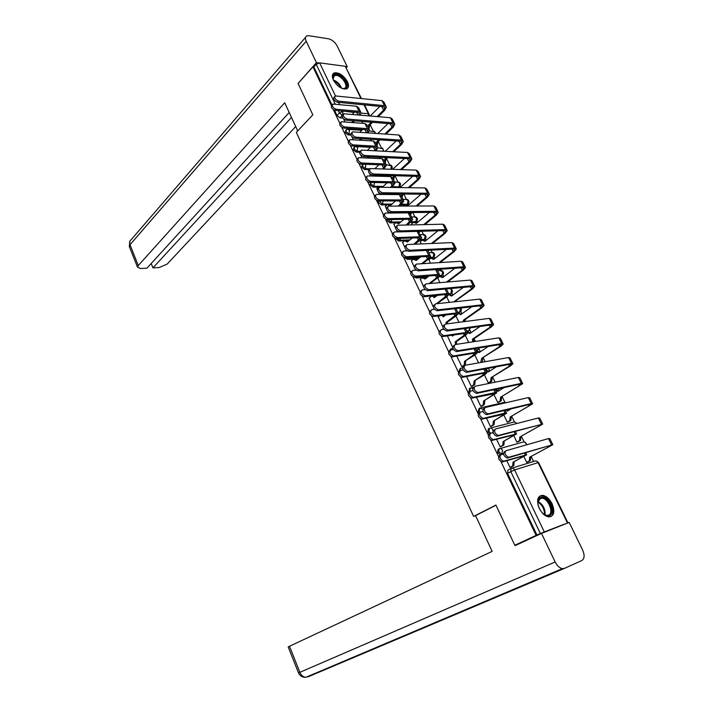 <?xml version="1.0" encoding="UTF-8"?>
<svg xmlns="http://www.w3.org/2000/svg" width="713" height="713" viewBox="0 0 713 713"><rect width="100%" height="100%" fill="white"/><g stroke="black" fill="none" stroke-linecap="round" stroke-linejoin="round"><path stroke-width="1.07" d="M498.788 449.012L498.093 449.404L497.629 452.532L500.223 454.734L501.747 454.056L498.761 451.899L499.225 448.762C500.544 448.219 501.658 448.718 502.549 450.251L501.747 454.056L503.467 453.566M488.931 428.575L488.325 428.932L487.835 431.989L489.76 434.021M479.189 408.371L478.156 411.677L479.029 412.934M469.564 388.398L468.851 392.07M460.054 368.648L458.976 371.375M450.652 349.12L449.413 350.849M395.653 238.534L398.674 241.047L399.645 240.236L397.043 238.525M386.794 219.622L387.088 220.593L390.011 222.875L390.956 222.055L387.97 219.613M378.309 200.906L378.514 202.608L381.428 204.898L382.373 204.07L379.173 200.906M370.68 182.412L370.038 184.819L372.944 187.118L373.87 186.271L370.965 183.963L370.715 182.412M362.338 164.792L361.651 167.216L364.548 169.525L365.466 168.66L362.56 166.352L363.024 164.168M354.022 147.404L353.345 149.792L356.242 152.11L357.142 151.236L354.245 148.919L354.602 146.842L355.439 146.486L357.721 147.422L357.142 151.236L359.896 151.379M345.796 130.203L345.137 132.556L348.024 134.882L348.907 133.999L346.019 131.673L346.349 129.65L347.276 129.258L349.468 130.185L348.907 133.999L350.716 134.115M347.472 81.71C343.523 75.266 339.13 72.325 334.281 72.869C332.062 73.965 331.759 76.353 333.363 80.034C337.294 86.46 341.679 89.428 346.509 88.938C348.8 87.842 349.12 85.435 347.472 81.71M552.094 503.752C549.456 498.752 546.265 495.945 542.54 495.339C537.361 496.034 536.283 500.401 539.304 508.431C541.916 513.413 545.071 516.239 548.778 516.898C554.072 516.212 555.177 511.827 552.094 503.752M561.773 525.356L564.09 524.233M533.627 461.48L531.256 456.605M524.117 441.9L521.453 436.401M514.447 421.98L511.756 416.428M508.77 410.287L508.396 409.503M504.893 402.284L502.166 396.669M499.198 390.555L498.334 388.772M495.134 382.177L492.683 377.132M489.724 371.045L488.387 368.273M485.188 361.696L483.307 357.81M480.357 351.75L478.993 348.933M475.366 341.456L474.029 338.702M471.097 332.659L469.831 330.048M465.651 321.438L464.858 319.798M461.935 313.782L460.767 311.376M456.044 301.652L455.776 301.1M452.871 295.111L451.801 292.909M443.905 276.635L442.925 274.63M440.803 270.254L440.331 269.282M435.028 258.356L434.155 256.555M432.033 252.188L431.044 250.156M426.249 240.281L425.465 238.659M423.362 234.319L421.864 231.235M417.568 222.385L416.873 220.959M414.779 216.636L412.782 212.527M408.977 204.684L408.371 203.446M406.285 199.132L403.799 194.025M400.474 187.171L399.957 186.111M397.881 181.815L394.922 175.728M389.556 164.676L386.553 158.491M381.321 147.716L378.3 141.495M373.175 130.925L370.136 124.668M522.567 542.174L514.795 545.267L536.114 535.383L500.989 461.65M514.795 545.267L495.918 505.062L473.637 516.426L296.323 132.377L312.82 114.855L298.079 83.448L312.936 66.844L331.349 105.497M333.354 109.704L339.78 123.189M341.803 127.44L348.3 141.076M350.341 145.372L356.91 159.159M358.978 163.5L365.617 177.448M367.712 181.833L374.423 195.932M376.544 200.371L383.327 214.631M385.466 219.114L392.337 233.534M394.503 238.071L401.446 252.652M403.629 257.241L410.652 271.992M412.863 276.635L419.966 291.546M422.212 296.251L429.395 311.331M431.659 316.091L438.932 331.349M441.222 336.162L448.575 351.598M450.892 356.464L458.334 372.079M460.678 377.008L468.2 392.81M470.571 397.792L478.191 413.781M480.598 418.825L488.298 435.01M490.731 440.108L498.53 456.489M564.108 524.278L540.347 533.467L510.784 471.578L511.212 468.37C512.567 467.844 513.69 468.361 514.599 469.92L544.233 531.782M536.114 535.383L540.347 533.467M342.846 118.073L339.887 117.832L342.151 115.506M312.936 66.844L313.872 66.969L316.233 64.33L319.629 62.869L345.279 66.291L361.438 98.51M376.919 188.642L377.257 189.72M385.403 206.378L386.303 208.651M411.633 223.935L411.909 224.88M393.977 224.31L395.457 227.786M420.242 241.734L421.116 243.926M402.649 242.438L404.708 247.153M428.941 259.71L430.42 263.186M411.419 260.762L414.075 266.742M437.737 277.892L439.841 282.669M420.278 279.282L423.549 286.555M429.244 297.998L433.13 306.599M438.308 316.929L442.826 326.884M447.47 336.064L452.621 347.231M456.792 356.099L461.872 366.723L463.004 366.518M466.552 376.517L471.284 386.419L472.541 386.063M484.421 374.904L488.316 382.97L489.528 382.623M476.427 397.177L480.812 406.348L482.059 405.964M494.127 394.975L497.754 402.488L498.957 402.123M486.426 418.076L490.446 426.49L491.694 426.08M503.939 415.278L507.3 422.23L508.494 421.838M496.533 439.226L500.187 446.873L501.426 446.427M513.859 435.812L516.952 442.194L518.137 441.775M503.494 453.86L500.615 454.689M486.845 369.031L485.446 369.575M477.648 349.905L476.195 350.475M468.548 330.984L467.042 331.59M459.546 312.258L457.987 312.9M450.625 293.765L448.976 294.416M437.185 295.574L425.59 296.501M441.784 275.494L439.333 276.181M427.64 277.099L416.303 277.981L417.292 277.197L416.24 276.947M431.169 258.035L429.582 258.124M418.264 258.783L415.955 258.917M413.638 259.051L407.444 259.416L408.424 258.623L406.419 257.643M422.221 240.138L419.868 240.228M409.057 240.646L407.488 240.709M404.627 240.816L398.674 241.047M413.451 222.411L410.269 222.474M399.993 222.679L399.022 222.697M395.795 222.759L390.011 222.875M404.806 204.863L400.858 204.872M391.072 204.889L390.59 204.889M387.088 204.889L381.428 204.898M378.487 187.207L372.944 187.118M369.058 169.676L364.548 169.525M359.468 152.27L356.242 152.11M350.903 135.069L348.024 134.882M475.642 515.731L473.637 516.426M343.853 119.517L344.842 121.923M506.765 460.634L510.045 467.487L511.274 467.015M347.926 128.376L348.274 129.106M351.901 136.691L353.363 139.748M360.662 155.024L361.981 157.76M369.53 173.553L370.689 175.986M378.487 192.296L379.494 194.408M387.551 211.253L388.398 213.035M396.713 230.424L397.408 231.868M405.982 249.817L406.508 250.923M415.367 269.434L415.724 270.191M523.903 456.587L526.711 462.389L527.896 461.935M361.919 121.451L362.828 123.349M424.431 296.608L425.26 296.751M414.36 277.09L416.303 277.981M432.639 257.865L433.041 257.411M404.832 257.705L407.444 259.416M536.951 535.044L507.531 473.316L507.968 470.108L510.856 468.557M334.495 110.239L337.008 115.506L339.887 117.832M313.872 66.969L331.991 104.989M370.528 139.285L371.295 140.862M379.245 157.306L379.851 158.571M388.05 175.532L388.505 176.468M396.963 193.963L397.257 194.569M446.695 296.849L449.359 302.374M455.972 316.037L458.994 322.303M465.348 335.44L468.744 342.472M474.831 355.065L478.61 362.872M360.626 111.896L358.639 107.788L356.562 106.21L332.873 104.062C331.705 105.987 332.73 107.699 335.966 109.205L334.896 110.319C331.661 108.813 330.636 107.102 331.812 105.185L332.231 104.74M352.899 122.556L354.584 120.862M350.395 128.554L349.566 129.383M348.497 129.178L349.21 128.465M353.398 120.764L351.714 122.467M354.575 112.084L352.275 114.41M334.896 110.319L357.953 112.387L359.486 113.536L358.987 114.998M360.208 115.105L361.09 112.85L359.022 111.299L335.966 109.205M385.938 106.219L383.933 102.137L381.999 100.649L335.288 95.916C334.112 97.841 335.155 99.579 338.425 101.112L337.338 102.253C334.076 100.72 333.024 98.991 334.201 97.057L334.638 96.594M368.55 128.251L368.576 124.989L369.726 125.078L372.525 122.315M337.338 102.253L383.389 106.745L384.815 107.841L383.576 110.167L377.088 116.576M371.375 122.217L368.576 124.989M379.895 106.406L370.279 115.978M378.238 116.674L384.726 110.274L386.401 107.146L384.476 105.667L338.425 101.112M369.726 125.078L368.888 128.946M368.104 132.841L369.459 130.131L367.427 128.652L344.432 126.941C341.153 125.426 340.128 123.688 341.367 121.745L364.94 123.509L366.981 125.016L369.227 128.973M344.432 126.941L343.345 128.037C340.065 126.522 339.049 124.793 340.279 122.841L340.689 122.431M360.609 140.194L362.088 138.741M360.903 138.67L359.423 140.122M362.65 129.454L359.807 132.262M343.345 128.037L366.33 129.721L367.855 130.818L366.91 132.761M377.489 146.709L375.412 142.422L373.398 140.996L349.949 139.614C348.657 141.584 349.664 143.34 352.988 144.873L351.883 145.951C348.568 144.427 347.561 142.68 348.853 140.702L349.236 140.318M368.336 158.054L369.592 156.86M375.956 150.799L377.917 147.591L375.911 146.183L352.988 144.873M351.883 145.951L374.806 147.243L376.304 148.286L374.771 150.737M368.407 156.807L367.159 158.001M370.787 147.021L367.329 150.345M312.82 114.855L297.713 130.889L284.71 102.761L138.277 265.557L137.529 267.232L140.559 268.516L146.931 268.177L289.202 112.476M318.693 62.931L316.438 62.628L306.207 41.22C305.021 38.538 305.226 36.755 306.813 35.9L308.872 35.712L328.622 38.823C332.124 39.723 334.958 42.094 337.124 45.926L347.258 66.737L346.411 67.637M345.885 66.55L347.258 66.737M151.201 263.507L152.947 267.856L159.204 267.527L167.145 264.104L295.717 126.566M152.947 267.856L291.501 117.44M316.438 62.628L298.319 83.171M495.99 505.205L475.589 515.615L492.13 551.399L289.505 646.245L299.861 672.323L555.142 561.978L541.488 533.404L515.116 545.632L514.92 545.222M555.142 561.978C557.129 565.819 559.536 568.038 562.37 568.653L564.402 568.404L581.87 560.516C584.553 558.68 584.794 555.151 582.592 549.946L569.188 522.415L541.488 533.404M288.204 646.941L289.505 646.245M517.388 587.699L518.253 587.459M288.186 646.905L298.506 672.903L299.861 672.323C301.207 675.363 303.194 677.02 305.806 677.314L306.242 677.127M333.354 80.008C332.16 76.193 333.176 74.33 336.411 74.437C344.049 75.061 351.233 89.856 343.283 88.67L341.491 88.216M342.561 88.546L344.308 88.403C349.165 87.022 342.24 75.801 336.278 75.382L334.513 75.542L333.007 78.911M347.133 88.626C350.502 85.052 342.249 73.858 335.912 73.386L332.793 74.143M538.386 506.194L537.985 504.537C537.415 500.758 538.253 498.378 540.49 497.398C547.361 494.457 556.541 513.36 549.295 515.642C546.755 516.364 544.081 515.053 541.283 511.711M543.974 514.358L546.773 515.419L548.422 515.223C554.331 513.458 548.377 498.253 541.8 498.155L540.276 498.334L537.78 502.549M540.864 511.132L538.627 506.863M550.391 516.8C557.058 513.868 549.554 495.918 541.702 495.829L539.554 496.168M394.378 123.322L392.328 119.169L390.421 117.734L343.898 113.777C342.668 115.738 343.702 117.485 347.008 119.035L345.903 120.158C342.596 118.616 341.563 116.861 342.801 114.909L343.22 114.472M376.714 145.096L376.74 141.825L377.881 141.896L379.976 139.891M345.903 120.158L391.811 123.875L393.228 124.927L391.954 127.199L384.86 134.017M378.835 139.81L376.74 141.825M388.015 123.572L377.747 133.518M386 134.097L393.095 127.288L394.815 124.222L392.925 122.814L347.008 119.035M377.881 141.896L377.034 145.773M402.898 140.613L400.804 136.37L398.932 135.007L352.605 131.834C351.313 133.821 352.338 135.595 355.689 137.154L354.575 138.26C351.224 136.7 350.199 134.935 351.491 132.948L351.892 132.556M384.958 162.118L384.993 158.839L386.125 158.892L387.417 157.689M354.575 138.26L400.332 141.192L401.722 142.181L400.412 144.418L392.649 151.682M386.277 157.635L384.993 158.839M396.205 140.924L385.216 151.29M393.79 151.735L401.553 144.481L403.326 141.477L401.455 140.14L355.689 137.154M386.125 158.892L385.27 162.778M386.054 164.391L383.942 160.024L381.954 158.669L358.621 157.68C357.275 159.685 358.274 161.459 361.634 163.001L360.52 164.07C357.16 162.528 356.161 160.755 357.507 158.749L357.873 158.402M375.76 176.12L375.51 175.532L377.061 175.22M383.808 168.981L386.473 165.247L384.494 163.91L361.634 163.001M376.696 175.567L376.936 176.156M360.52 164.07L383.371 164.953L384.842 165.942L382.631 168.936M378.986 164.783L374.833 168.669M394.717 182.27L392.551 177.804L390.599 176.53L367.4 175.942C365.983 177.974 366.981 179.774 370.386 181.334L369.245 182.385C365.849 180.826 364.851 179.034 366.268 177.002L366.616 176.681M380.368 186.735L382.195 187.243M391.66 187.394L395.109 183.089L393.166 181.833L370.386 181.334M385.421 193.847L385.546 194.462M384.378 194.453L384.254 193.838M369.245 182.385L392.025 182.858L393.478 183.794L390.483 187.376M387.239 182.76L382.302 187.243M381.018 187.225L378.942 186.842L376.794 188.749M403.469 200.344L401.259 195.781L399.333 194.587L376.277 194.408C374.797 196.476 375.778 198.294 379.227 199.863L378.077 200.897C374.628 199.328 373.648 197.519 375.127 195.451L375.448 195.166M395.546 200.941L390.029 205.799L387.4 204.649L385.27 206.494M388.843 204.506L390.804 205.121M399.494 206.066L403.852 201.119L401.927 199.952L379.227 199.863M378.077 200.897L400.777 200.959L402.203 201.832L398.326 206.066M411.517 158.09L409.378 153.758L407.533 152.466L361.411 150.095C360.056 152.11 361.081 153.901 364.468 155.479L363.336 156.566C359.94 154.997 358.924 153.206 360.279 151.192L360.653 150.826M393.291 179.319L393.326 176.031L394.833 175.728M363.336 156.566L408.95 158.687L410.314 159.632L408.968 161.806L400.448 169.56M404.458 158.482L392.658 169.284M401.579 169.596L410.109 161.86L411.927 158.919L410.082 157.644L364.468 155.479M394.458 176.058L393.594 179.952M420.224 175.746L418.041 171.325L416.223 170.113L370.323 168.562C368.897 170.603 369.913 172.421 373.354 174.008L372.195 175.086C368.755 173.5 367.748 171.681 369.174 169.641L369.521 169.311M401.704 196.699L401.998 194.007M372.195 175.086L417.649 176.369L418.994 177.261L417.613 179.391L408.237 187.671M412.756 176.236L400.064 187.537M398.79 187.51L396.285 187.474M398.121 187.029L399.922 187.537M409.369 187.688L418.745 179.418L420.617 176.548L418.807 175.345L373.354 174.008M403.13 194.016L401.998 197.314M429.021 193.597L426.802 189.088L425.01 187.938L379.325 187.234C377.845 189.302 378.844 191.146 382.328 192.751L381.161 193.802C377.676 192.207 376.678 190.362 378.166 188.294L378.496 187.991M421.116 194.194L407.738 205.754L405.118 204.622L403.433 206.048M410.216 214.265L410.661 212.545M381.161 193.802L426.445 194.248L427.773 195.077L426.347 197.162L416.018 206.021M406.535 204.479L408.487 205.112M417.141 206.012L427.479 197.171L429.395 194.364L427.622 193.241L382.328 192.751M411.784 212.536L410.501 214.854M412.319 218.615L410.064 213.962L408.166 212.839L385.252 213.089C383.71 215.183 384.681 217.019 388.175 218.615L387.007 219.631C383.514 218.044 382.542 216.199 384.084 214.114L384.378 213.847M403.897 219.346L398.665 223.811L395.956 222.643L393.843 224.426M397.408 222.474L399.458 223.133M407.301 224.987L410.804 222.019L412.675 219.354L410.795 218.258L388.175 218.615M387.007 219.631L409.627 219.256L411.027 220.067L406.134 225.014M437.916 211.645L435.652 207.037L433.887 205.968L388.442 206.119C386.892 208.214 387.881 210.077 391.41 211.699L390.225 212.741C386.696 211.119 385.706 209.266 387.257 207.162L387.569 206.886M429.511 212.367L416.312 223.445L413.611 222.296L411.508 224.051M418.87 231.903L419.119 231.315M390.225 212.741L435.34 212.314L436.641 213.089L435.18 215.121L423.763 224.622M415.037 222.117L417.078 222.795M424.886 224.595L436.303 215.103L438.281 212.367L436.525 211.324L391.41 211.699M420.242 231.279L419.084 232.581M398.834 231.832L394.325 231.975C392.72 234.096 393.683 235.958 397.221 237.563L396.036 238.561C392.498 236.966 391.535 235.103 393.148 232.982L393.416 232.75M412.274 237.982L407.399 242.019L404.601 240.834L402.515 242.554M406.054 240.629L408.21 241.351M415.046 244.185L419.681 240.379L421.606 237.794L419.752 236.778L397.221 237.563M396.036 238.561L418.567 237.75L419.948 238.507L413.879 244.238M421.267 237.081L417.943 231.351M446.917 229.889L444.6 225.183L442.871 224.194L397.658 225.219C396.045 227.349 397.025 229.229 400.599 230.869L399.387 231.894C395.813 230.254 394.842 228.374 396.455 226.244L396.74 226.003M437.942 230.762L424.984 241.315L422.194 240.156L420.109 241.841M399.387 231.894L444.333 230.575L445.607 231.297L444.11 233.276L431.436 243.489M423.629 239.951L425.768 240.673M432.559 243.436L445.224 233.24L447.256 230.575L445.536 229.604L400.599 230.869M407.283 250.887L403.505 251.074C401.829 253.231 402.783 255.111 406.365 256.733L405.162 257.714C401.579 256.101 400.635 254.211 402.31 252.063L402.56 251.858M420.688 256.849L416.223 260.423L413.335 259.22L411.267 260.878M414.797 258.988L417.052 259.755M422.693 263.676L428.656 258.944L430.634 256.43L428.816 255.495L406.365 256.733M405.162 257.714L427.613 256.457L428.968 257.143L427.506 259.015L421.535 263.748M430.313 255.762L427.747 250.316M456.008 248.329L453.637 243.525L451.944 242.616L406.98 244.532C405.296 246.698 406.267 248.605 409.886 250.263L408.656 251.261C405.037 249.612 404.075 247.705 405.759 245.539L406.018 245.325M446.4 249.39L433.736 259.38L430.866 258.204L428.798 259.826M408.656 251.261L453.415 249.042L454.671 249.702L453.129 251.627L439.03 262.642M432.301 257.963L434.538 258.748M440.144 262.571L454.243 251.564L456.329 248.98L454.644 248.088L409.886 250.263M416.142 270.156L412.791 270.396C411.053 272.571 411.998 274.487 415.617 276.127L414.396 277.09C410.768 275.45 409.832 273.542 411.57 271.359L411.802 271.181M429.11 275.958L425.153 279.024L422.167 277.812L420.126 279.398M423.638 277.544L426 278.373M430.215 283.489L437.737 277.714L439.761 275.271L437.978 274.425L415.617 276.127M414.396 277.09L436.757 275.37L438.085 275.993L436.579 277.812L429.057 283.587M439.458 274.639L437.06 269.514M465.197 266.965L462.782 262.072L461.124 261.243L416.41 264.077C414.663 266.27 415.617 268.204 419.289 269.879L418.041 270.86C414.378 269.184 413.415 267.259 415.171 265.067L415.412 264.88M454.876 268.257L442.595 277.633L439.627 276.448L437.586 278.008M418.041 270.86L462.603 267.714L463.833 268.311L462.256 270.182L446.481 282.107M441.062 276.172L443.415 277.009M447.586 282.009L463.361 270.102L465.5 267.58L463.851 266.769L419.289 269.879M425.215 289.656L422.185 289.933C420.376 292.143 421.312 294.077 424.975 295.735L423.736 296.679C420.064 295.03 419.137 293.096 420.946 290.886L421.151 290.726M437.515 295.325L434.083 297.651C433.272 296.278 432.283 295.931 431.098 296.599L429.074 298.123M432.568 296.305L435.037 297.187M436.98 303.702L446.908 296.697L448.994 294.326L447.238 293.569L424.975 295.735M423.736 296.679L445.999 294.496L447.301 295.057L436.846 303.426M474.493 285.815L472.024 280.824L470.402 280.075L425.955 283.845C424.137 286.065 425.082 288.025 428.789 289.719L427.524 290.681C423.816 288.997 422.871 287.036 424.69 284.817L424.912 284.647M463.334 287.375L451.543 296.091L448.887 294.656M454.324 301.84L472.576 288.827L474.769 286.394L473.156 285.663L428.789 289.719M427.524 290.681L471.899 286.59L473.102 287.125L471.48 288.934L454.199 301.572M449.921 294.585L452.372 295.476M434.467 309.38L431.641 309.7C429.814 311.92 430.732 313.88 434.386 315.583L433.121 316.51C429.467 314.807 428.558 312.855 430.385 310.627M445.892 314.968L443.29 316.857L442.042 315.431M443.192 315.298L444.172 316.216M446.418 323.943L445.999 322.499L447.14 322.356L456.186 315.886L458.325 313.595L456.614 312.927L434.449 315.574M447.14 322.356L447.559 323.791M433.183 316.501L455.349 313.836L456.632 314.326L445.999 322.499M438.13 317.053L440.028 315.672M483.886 304.879L481.373 299.781L479.778 299.112L435.563 303.854C433.727 306.082 434.654 308.061 438.352 309.798L437.06 310.743C433.37 309.014 432.443 307.027 434.288 304.799M471.765 306.768L460.589 314.745L458.227 313.176M463.682 321.697L463.272 320.28L464.368 320.146L481.899 307.775L484.154 305.414L482.567 304.772L438.415 309.798M437.122 310.734L481.293 305.672L482.469 306.153L480.803 307.9L463.272 320.28M458.878 313.185L461.436 314.139M464.368 320.146L464.787 321.554M443.878 329.335L441.187 329.7C439.377 331.946 440.277 333.934 443.896 335.654L442.613 336.563C439.003 334.834 438.094 332.855 439.912 330.609M454.199 334.905L452.514 336.081L451.989 335.226M455.527 344.504L455.25 341.794L456.391 341.625L465.562 335.288L467.764 333.078L466.088 332.508L444.021 335.645M456.391 341.625L456.668 344.326M442.737 336.545L464.805 333.39L466.061 333.818L455.25 341.794M447.283 336.197L447.817 335.823M493.387 324.148L490.82 318.952L489.27 318.372L445.26 324.094C443.441 326.349 444.359 328.354 448.014 330.119L446.712 331.037C443.058 329.281 442.14 327.276 443.958 325.021M480.116 326.447L469.733 333.604L467.247 332.008M472.71 341.857L472.443 339.201L473.539 339.04L491.319 326.919L493.628 324.647L492.086 324.085L448.138 330.11M446.837 331.028L490.785 324.976L491.943 325.386L490.232 327.08L472.443 339.201M467.924 332L470.598 333.007M473.539 339.04L473.806 341.696M453.441 349.522L450.839 349.94C449.047 352.204 449.939 354.209 453.513 355.965L452.211 356.848C448.637 355.101 447.746 353.087 449.546 350.823M462.372 355.172L461.721 355.279M461.855 366.687L464.118 365.181L464.609 361.304L475.054 354.914L477.309 352.783L475.669 352.302L453.709 355.947M465.741 361.108L465.25 364.976L462.915 366.535M452.407 356.83L474.368 353.176L475.589 353.523L464.609 361.304M502.995 343.639L500.383 338.336L498.859 337.837L455.072 344.575C453.272 346.848 454.172 348.88 457.791 350.68L456.472 351.58C452.853 349.789 451.944 347.757 453.753 345.484M488.343 346.438L478.976 352.668L476.462 351.028M480.678 362.507L481.721 358.327L500.847 346.286L503.218 344.094L501.711 343.621L457.987 350.662M456.668 351.562L500.392 344.495L501.515 344.834L499.768 346.465L481.721 358.327M477.059 351.019L479.858 352.079M482.808 358.14L482.318 361.937L481.07 362.249M463.156 369.94L460.607 370.404C458.833 372.694 459.716 374.735 463.254 376.517L461.926 377.373C458.388 375.599 457.514 373.567 459.297 371.277M471.275 386.384L473.619 384.868L474.065 381.036L484.644 374.762L486.961 372.712L485.357 372.338L463.512 376.491M475.197 380.813L474.751 384.646L472.309 386.214M462.193 377.355L484.047 373.175L485.241 373.46L474.065 381.036M512.718 363.354L510.045 357.935L508.565 357.534L465.001 365.297C463.218 367.596 464.11 369.664 467.692 371.482L466.347 372.364C462.764 370.546 461.872 368.487 463.664 366.188M496.364 366.794L488.316 371.945L485.776 370.261M488.298 382.934L490.642 381.437L491.097 377.667L510.49 365.867L512.914 363.755L511.444 363.38L467.951 371.455M466.605 372.338L510.107 364.227L511.203 364.503L509.403 366.072L491.097 377.667M486.302 370.243L489.216 371.366M492.184 377.453L491.729 381.214L490.428 381.589M489.296 382.765L491.515 381.375M473.022 390.599L470.491 391.116C468.735 393.433 469.6 395.492 473.102 397.31L471.765 398.148C468.263 396.339 467.398 394.28 469.163 391.963M480.794 406.303L483.227 404.779L483.637 400.982L496.729 392.872L495.17 392.596L473.432 397.275M484.76 400.733L484.35 404.529L481.801 406.116M472.086 398.112L494.991 393.621L483.637 400.982M522.54 383.282L519.822 377.756L518.369 377.453L475.054 386.268C473.28 388.594 474.163 390.688 477.701 392.533L476.337 393.389C472.799 391.544 471.917 389.458 473.69 387.132M504.064 387.551L497.772 391.437L495.187 389.699M497.736 402.453L500.161 400.956L500.579 397.221L522.718 383.647L521.292 383.362L478.04 392.498M476.676 393.362L519.929 384.191L520.998 384.405L519.153 385.902L500.579 397.221M495.642 389.69L498.681 390.867M501.658 396.981L501.239 400.706L499.893 401.143M498.699 402.275L500.972 400.902M483.031 411.49L480.5 412.078C478.753 414.413 479.608 416.508 483.075 418.344L481.712 419.164C478.254 417.328 477.389 415.242 479.136 412.898M490.428 426.454L492.941 424.921L493.316 421.169L506.604 413.264L505.08 413.085L483.467 418.308M494.43 420.893L494.056 424.645L491.4 426.249M482.104 419.119L504.857 414.021L493.316 421.169M532.486 403.451L529.706 397.809L528.297 397.596L485.223 407.497C483.467 409.85 484.341 411.962 487.844 413.843L486.453 414.672C482.959 412.8 482.086 410.688 483.842 408.335M511.23 408.825L507.326 411.143L506.488 409.957M507.282 422.194L509.786 420.688L510.16 416.998L532.638 403.763L531.247 403.576L488.245 413.798M486.854 414.636L529.866 404.387L530.909 404.521L529.019 405.955L510.16 416.998M507.567 409.699L508.253 410.59M511.239 416.731L510.856 420.412L509.465 420.92M508.209 422.007L510.544 420.643M493.2 432.613L490.615 433.29C488.895 435.652 489.742 437.773 493.164 439.636L491.774 440.429C488.36 438.566 487.514 436.454 489.234 434.092M500.161 446.828L502.772 445.295L503.102 441.579L516.595 433.896L493.628 439.591M504.216 441.276L503.877 444.992L501.087 446.623M492.237 440.384L514.839 434.654L503.102 441.579M542.54 423.843L539.705 418.085L538.333 417.97L495.517 428.976C493.779 431.356 494.644 433.495 498.102 435.402L496.694 436.213C493.236 434.315 492.371 432.176 494.109 429.796M517.54 430.759L516.916 430.919M516.925 442.149L519.519 440.643L519.857 436.989L542.673 424.11L498.574 435.358M497.166 436.169L539.919 424.805L540.935 424.877L538.992 426.24L519.857 436.989M520.927 436.695L520.588 440.349L519.144 440.91M517.807 441.962L520.214 440.616M503.521 453.985L500.856 454.751C499.153 457.14 499.991 459.288 503.378 461.186L501.97 461.953C498.592 460.063 497.754 457.924 499.456 455.527M510.018 467.434L512.709 465.901L513.004 462.22L526.711 454.769L503.904 461.133M514.109 461.89L513.815 465.571L510.873 467.229M502.496 461.899L524.946 455.527L513.004 462.22M552.709 444.475L549.821 438.602L548.493 438.584L505.936 450.723C504.225 453.129 505.071 455.295 508.494 457.238L507.059 458.022C503.645 456.088 502.79 453.923 504.51 451.516M526.684 462.336L529.367 460.821L529.661 457.211L552.825 444.698L509.029 457.185M507.594 457.969L550.088 445.473L551.069 445.465L549.081 446.757L529.661 457.211M530.722 456.89L530.419 460.5L528.939 461.133M527.495 462.149L530 460.803M490.678 433.272L488.958 431.338L489.439 428.272C490.74 427.711 491.836 428.183 492.719 429.698L493.075 431.115M480.107 412.239L479.261 411.009L479.76 408.023L482.906 409.191M469.938 391.392L470.197 387.988L472.639 388.282M460.037 370.671L460.741 368.184L462.55 368.051M450.456 350.056L451.391 348.604L452.853 348.336M441.436 329.673L443.602 328.951M511.916 468.147L534.732 461.133C536.069 460.616 537.192 461.115 538.092 462.63L514.599 469.92L507.531 473.316M567.29 522.647L538.092 462.63L538.618 462.594L567.753 522.477M342.686 111.014L354.174 112.485M361.09 113.1L368.363 113.75L364.04 104.856M360.93 98.456L345.279 66.291M319.629 62.869L335.44 95.881M338.541 102.369L339.611 104.597M500.08 448.522L522.887 442.122C524.207 441.588 525.303 442.06 526.194 443.548L526.533 444.85M490.446 428.023L513.235 422.221C514.536 421.668 515.615 422.123 516.488 423.584M480.927 407.756L503.69 402.542L505.98 402.72M471.498 387.729L473.147 387.391M486.23 369.423L487.3 368.737L485.223 369.129M476.988 350.35L478.04 349.646L475.954 349.985M467.835 331.474L468.878 330.752L466.783 331.046M458.789 312.802L459.814 312.071L457.71 312.321M451.57 293.132L449.867 294.326L450.848 293.587L448.78 293.783M440.982 276.056L441.971 275.298L439.725 275.468M428.629 276.323L417.658 276.84M432.247 257.954L433.201 257.197L430.233 257.375M419.244 257.999L408.424 258.623L409.191 257.491M423.789 239.889L424.511 239.301L420.697 239.443M410.02 239.844L399.645 240.236L400.572 238.4M415.394 222.028L415.92 221.583L411.205 221.672M400.947 221.868L390.956 222.055L391.909 219.551M407.043 204.381L401.802 204.052M392.007 204.061L382.373 204.07L383.211 200.914M398.745 186.931L392.56 186.592M383.193 186.432L373.87 186.271L374.485 182.492M369.833 168.812L365.466 168.66L365.671 164.266M375.154 133.34L374.851 131.994L369.37 130.853M399.85 186.236L399.004 186.699L399.619 182.983L397.194 182.038L394.574 181.984M408.246 203.588L407.417 204.052L408.041 200.326L405.537 199.373L402.997 199.364M416.731 221.119L415.92 221.583L416.561 217.857L413.968 216.895L411.499 216.93M425.304 238.837L424.511 239.301L425.162 235.575L422.497 234.595L420.1 234.675M433.967 256.742L433.201 257.197L433.861 253.48L431.107 252.491L428.789 252.607M442.72 274.844L441.971 275.298L442.648 271.573L439.805 270.566L437.568 270.735M450.536 288.756C452.907 290.218 453.022 291.831 450.874 293.578L451.534 289.861L450.17 288.596M460.518 311.626L459.814 312.071L460.366 308.078M469.555 330.315L468.878 330.752L469.867 327.855M478.69 349.218L478.04 349.646L479.056 347.944M383.202 151.183L383.024 148.812L377.917 147.743M390.947 169.231L391.277 165.808L386.357 164.783M448.807 288.72L446.436 289.041M492.692 432.746L493.048 431.695M342.267 115.292L339.468 112.957L338.345 110.622M337.008 115.506L339.468 112.957L342.908 111.478L342.614 114.98M335.27 104.178L316.233 64.33M369.289 115.889L369.129 114.321L368.363 113.75L368.603 115.836M356.607 112.262L357.881 114.9M356.562 106.21L359.022 111.299M383.576 110.167L381.82 106.593M369.797 125.238L368.657 125.149M384.476 105.667L381.999 100.649M364.994 129.623L366.5 132.734M364.94 123.509L367.427 128.652M373.469 147.172L375.065 150.461M373.398 140.996L375.911 146.183M306.207 41.22L130.007 244.728L138.277 265.557M305.565 37.343L131.201 239.666C129.597 240.744 129.196 242.438 130.007 244.728L129.499 247.001M564.268 568.457L307.784 676.949M333.319 79.927C337.24 81.46 339.994 84.241 341.572 88.252M340.707 87.815C339.219 84.615 336.901 82.28 333.773 80.81M537.941 501.355C543.065 504.528 545.445 509.064 545.071 514.946M544.411 514.617C544.58 509.269 542.379 505.08 537.825 502.05M391.954 127.199L390.252 123.75M377.961 142.056L376.82 141.985M392.925 122.814L390.421 117.734M400.412 144.418L398.781 141.094M386.205 159.052L385.073 158.999M401.455 140.14L398.932 135.007M382.034 164.899L383.567 168.072M375.599 175.701L376.776 175.737M381.954 158.669L384.494 163.91M390.697 182.831L392.168 185.87M390.599 176.53L393.166 181.833M399.458 200.959L400.858 203.856M399.333 194.587L401.927 199.952M408.968 161.806L407.399 158.616M394.539 176.227L393.407 176.191M410.082 157.644L407.533 152.466M417.613 179.391L416.107 176.325M418.807 175.345L416.223 170.113M426.347 197.162L424.912 194.23M427.622 193.241L425.01 187.938M408.308 219.274L409.645 222.046M408.166 212.839L410.795 218.258M435.18 215.121L433.807 212.331M436.525 211.324L433.887 205.968M417.257 237.803L418.522 240.433M417.141 231.377L419.752 236.778M444.11 233.276L442.809 230.62M445.536 229.604L442.871 224.194M426.303 256.528L427.506 259.015M426.338 250.388L428.816 255.495M453.129 251.627L451.899 249.122M454.644 248.088L451.944 242.616M435.456 275.468L436.579 277.812M435.652 269.621L437.978 274.425M462.256 270.182L461.097 267.821M463.851 266.769L461.124 261.243M444.707 294.621L445.759 296.813M436.935 303.604L438.085 303.48M445.064 289.068L447.238 293.569M471.48 288.934L470.393 286.724M455.393 301.626L454.288 301.751M473.156 285.663L470.402 280.075M454.056 313.987L455.046 316.019M446.088 322.686L447.229 322.543M454.582 308.738L456.614 312.927M480.803 307.9L479.796 305.85M464.457 320.324L463.361 320.467M482.567 304.772L479.778 299.112M452.425 335.894L452.871 335.832M463.521 333.577L464.43 335.458M455.34 341.982L456.48 341.812M464.216 328.64L466.088 332.508M470.09 333.354L469.644 333.417M490.232 327.08L489.296 325.181M473.628 339.219L472.532 339.388M492.086 324.085L489.27 318.372M461.748 355.341L462.238 355.261M473.093 353.381L473.922 355.101M463.958 365.297L465.09 365.092M464.698 361.491L465.83 361.295M473.958 348.764L475.669 352.302M479.377 352.4L478.886 352.48M499.768 346.465L498.913 344.736M482.897 358.327L481.81 358.514M501.711 343.621L498.859 337.837M482.772 373.425L483.521 374.976M473.405 385.029L474.537 384.797M474.163 381.223L475.286 381M483.815 369.129L485.357 372.338M488.77 371.651L488.227 371.758M509.403 366.072L508.636 364.503M492.273 377.64L491.186 377.854M511.444 363.38L508.565 357.534M492.567 393.692L493.236 395.082M482.959 404.975L484.082 404.726M483.726 401.178L484.849 400.929M493.779 389.735L495.17 392.596M498.289 391.116L497.683 391.25M519.153 385.902L518.467 384.503M501.747 397.168L500.669 397.408M521.292 383.362L518.369 377.453M502.469 414.191L503.057 415.412M492.63 425.162L493.744 424.877M493.405 421.356L494.528 421.08M503.868 410.581L505.08 413.085M507.932 410.786L507.237 410.955M529.019 405.955L528.413 404.734M511.328 416.918L510.258 417.185M531.247 403.576L528.297 397.596M512.487 434.939L512.995 435.973M502.398 445.572L503.512 445.26M503.2 441.775L504.305 441.472M514.082 431.677L515.116 433.816M538.992 426.24L538.475 425.198M521.016 436.891L519.955 437.185M541.319 424.021L538.333 417.97M522.629 455.919L523.039 456.783M512.282 466.213L513.387 465.874M513.102 462.425L514.207 462.086M524.411 453.022L525.267 454.796M549.081 446.757L548.654 445.892M530.82 457.086L529.759 457.407M551.505 444.707L548.493 438.584M541.568 495.82L542.54 495.339M375.822 133.384L374.227 131.219M348.826 129.365L361.785 130.301M398.968 186.958L399.298 186.672C401.08 184.979 400.947 183.464 398.897 182.109M407.257 204.381L407.667 204.025C409.512 202.332 409.378 200.79 407.283 199.417M415.599 222.01L416.125 221.556C418.023 219.854 417.898 218.303 415.759 216.912M423.985 239.844L424.681 239.283C426.632 237.563 426.517 236.003 424.315 234.595M432.372 257.937L433.317 257.188C435.34 255.459 435.215 253.881 432.969 252.455M441.053 276.047L442.051 275.289C444.128 273.551 444.012 271.956 441.704 270.503M500.223 454.734L503.458 453.397M383.844 151.218L382.373 148.01M357.035 146.575L370.466 147.324M391.357 169.239C392.711 167.537 392.453 166.111 390.59 164.97M457.701 312.312L459.832 312.053C461.516 311.002 461.837 309.665 460.776 308.025M466.765 331.01L468.949 330.698L470.411 327.784M475.919 349.923L478.165 349.557L479.573 347.855M485.179 369.04L487.852 368.38M506.185 402.676L505.464 402.426M516.961 423.469L514.955 422.105M527.032 444.707L524.545 442.007M538.573 462.523L536.345 461.026M368.96 113.973L364.548 104.909M359.147 112.832L359.486 113.536M384.815 107.841L384.476 107.155M367.516 130.14L367.855 130.818M375.983 147.627L376.304 148.286M137.529 267.232L129.285 246.457L129.998 240.914M562.37 568.653L305.806 677.314C302.374 677.412 299.941 675.942 298.506 672.903M333.105 77.066L334.513 75.542M538.565 499.76L541.8 498.155M393.228 124.927L392.899 124.258M401.722 142.181L401.41 141.548M384.539 165.309L384.842 165.942M393.184 183.188L393.478 183.794M401.927 201.253L402.203 201.832M410.314 159.632L410.011 159.017M418.994 177.261L418.709 176.672M427.773 195.077L427.497 194.515M410.759 219.515L411.027 220.067M436.641 213.089L436.374 212.554M419.69 237.982L419.948 238.507M445.607 231.297L445.358 230.789M428.727 256.653L428.968 257.143M454.671 249.702L454.431 249.22M437.862 275.53L438.085 275.993M463.833 268.311L463.61 267.856M447.096 294.612L447.301 295.057M446.383 288.943L448.709 293.738M434.386 315.583L433.121 316.51M455.901 308.586L458.058 313.043M438.352 309.798L437.06 310.743M443.896 335.654L442.613 336.563M465.527 328.452L467.514 332.57M448.014 330.119L446.712 331.037M453.513 355.965L452.211 356.848M464.118 365.181L465.25 364.976M475.259 348.55L477.086 352.32M457.791 350.68L456.472 351.58M482.318 361.937L481.23 362.133M463.254 376.517L461.926 377.373M473.619 384.868L474.751 384.646M485.107 368.888L486.756 372.293M467.692 371.482L466.347 372.364M491.729 381.214L490.642 381.437M473.102 397.31L471.765 398.148M483.227 404.779L484.35 404.529M495.072 389.458L496.551 392.498M477.701 392.533L476.337 393.389M501.239 400.706L500.161 400.956M483.075 418.344L481.712 419.164M492.941 424.921L494.056 424.645M505.16 410.278L506.444 412.943M487.844 413.843L486.453 414.672M510.856 420.412L509.786 420.688M493.164 439.636L491.774 440.429M502.772 445.295L503.877 444.992M515.356 431.338L516.462 433.611M498.102 435.402L496.694 436.213M520.588 440.349L519.519 440.643M503.378 461.186L501.97 461.953M512.709 465.901L513.815 465.571M525.686 452.648L526.595 454.537M508.494 457.238L507.059 458.022M530.419 460.5L529.367 460.821"/></g></svg>
